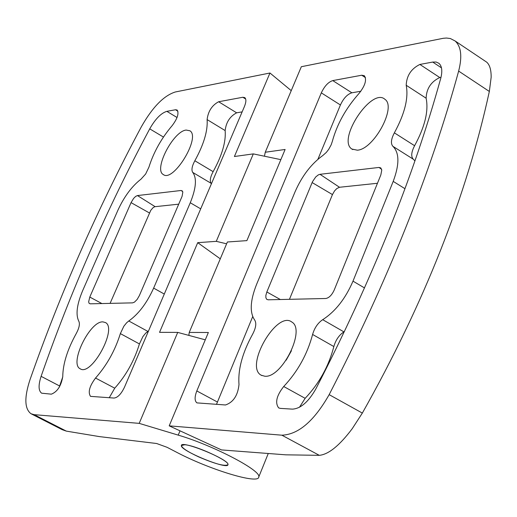 <?xml version="1.0" encoding="UTF-8"?>
<svg xmlns="http://www.w3.org/2000/svg" width="517" height="517" viewBox="0 0 517 517"><rect width="100%" height="100%" fill="white"/><g stroke="black" fill="none" stroke-linecap="round" stroke-linejoin="round"><path stroke-width="0.78" d="M188.86 335.397L189.228 332.431L208.357 332.496L169.201 425.853L221.509 449.926L285.72 454.824L319.299 455.335C328.521 454.475 339.495 445.596 352.219 428.703L362.339 413.083C424.295 303.156 466.631 195.949 489.341 91.457L491.15 77.343C491.234 69.982 489.767 64.935 486.756 62.202L485.011 61.032M189.228 332.431L227.383 241.995L246.887 240.625L285.113 149.471L265.26 152.231L264.439 156.218M441.466 67.856L432.71 62.066L436.174 62.034L438.927 63.32C442.009 66.118 442.597 71.191 440.691 78.526C413.451 176.827 371.839 280.279 315.861 388.881C308.455 401.909 300.642 408.663 292.415 409.134L280.304 408.385L278.637 407.868C274.863 402.756 276.556 395.634 283.717 386.509C297.734 371.549 307.363 354.197 312.598 334.46C314.51 327.881 317.877 322.957 322.698 319.68C335.326 311.557 345.427 298.71 352.995 281.151L364.537 287.95M299.472 407.26L305.146 398.323L283.717 386.509M414.925 160.884L413.251 159.184C410.86 156.522 411.312 152.03 414.602 145.71C424.916 126.762 428.755 110.929 426.124 98.217C426.473 88.633 431.023 81.738 439.767 77.531L441.007 77.311M432.71 62.066L419.882 64.444C411.189 68.742 406.627 75.676 406.194 85.26C408.682 97.939 404.74 113.805 394.361 132.85C391.046 139.196 390.561 143.694 392.907 146.33C399.441 152.735 399.544 164.419 393.204 181.389L352.995 281.151M344.438 331.552L343.908 331.869L322.698 319.68M305.146 398.323C319.163 383.491 328.734 366.236 333.846 346.552C335.714 339.992 339.068 335.094 343.908 331.869M266.837 291.969L265.848 295.478L265.893 297.779L266.682 299.291L268.129 299.802L325.788 298.496C329.045 297.928 331.856 295.104 334.215 290.031L380.835 174.933L381.766 170.125L380.783 167.915L378.961 167.443L319.991 174.313L318.259 174.927L315.738 176.95L312.507 181.687L266.837 291.969L280.343 299.524M377.455 183.27L339.501 187.264L336.813 188.55L334.589 190.851L332.444 194.573L289.449 299.324M360.853 91.244L351.87 92.801C347.392 94.197 343.572 98.249 340.412 104.97L317.89 159.314M252.703 316.624L216.461 404.417M365.487 77.64L361.738 75.224L364.362 75.728C366.941 79.754 365.183 85.641 359.089 93.377C345.925 108.176 336.994 124.229 332.289 141.529L331.126 144.909L328.631 149.439L326.279 152.457L322.899 155.455C311.312 163.811 302.044 175.896 295.097 191.717L256.529 284.518C250.15 300.726 249.549 312.598 254.732 320.139C256.619 323.215 255.921 327.901 252.632 334.195C242.389 352.814 237.846 369.577 239.003 384.499C237.846 395.447 233.341 402.271 225.49 404.979L196.919 402.885C194.554 400.933 194.515 396.953 196.809 390.942L217.327 401.98M361.738 75.224L332.761 80.594C328.321 82.029 324.502 86.119 321.315 92.866L196.809 390.942M264.762 376.221C281.765 378.425 306.032 329.73 291.834 322.039C276.828 310.097 244.282 366.508 261.175 375.2L264.762 376.221M357.337 150.195C373.843 149.368 396.791 106.98 384.926 99.316C371.736 86.921 336.735 139.7 351.857 149.038L357.337 150.195M319.299 455.335L281.881 435.191L169.201 425.853M281.881 435.191C298.348 434.571 314.11 421.058 329.161 394.645C387.524 281.229 430.68 173.376 458.644 71.094C462.347 56.573 461.177 46.536 455.134 40.992L450.346 38.529L446.507 38.038L443.347 38.277L301.333 66.719L265.26 152.231M286.172 360.187L291.426 350.765M198.677 456.892C187.626 451.722 181.861 447.935 181.389 445.531C180.969 439.747 229.955 459.807 227.971 464.621C225.121 466.612 215.356 464.033 198.677 456.892M31.498 413.988L62.15 429.646L66.331 431.12L99.361 436.594L156.638 443.508L167.069 447.302L176.051 451.968C209.107 469.494 259.017 484.791 258.771 476.952L268.161 453.764M226.62 243.811L216.274 241.342L197.72 242.667L159.54 332.341L177.719 332.399L205.281 339.824M197.72 242.667L220.281 258.83M280.847 159.643L253.304 153.892L234.408 156.509L269.964 73.007L175.328 91.981C163.779 95.613 152.425 107.258 141.277 126.93C97.39 208.971 60.289 293.268 29.96 379.827C24.183 397.554 24.532 408.857 31.007 413.736L34.122 414.66L139.196 423.365L178.229 435.127C213.036 445.273 261.589 470.644 258.771 476.952M166.855 111.349L175.509 109.746L177.131 110.024C179.121 113.359 177.473 118.555 172.187 125.605C161.42 138.285 153.665 152.14 148.915 167.178L145.639 174.022L140.979 179.173C131.835 186.275 124.125 196.68 117.844 210.38L82.681 290.593C76.82 304.578 75.54 314.821 78.855 321.315C80.032 323.965 79.191 327.998 76.322 333.407C67.449 349.421 62.925 363.813 62.757 376.576C61.148 385.941 57.348 391.802 51.351 394.167L41.638 393.185C38.432 390.774 38.258 385.159 41.108 376.337C70.577 291.698 106.786 209.204 149.723 128.856C155.371 118.916 161.078 113.081 166.855 111.349L177.047 117.508M59.177 387.349L62.757 376.893M269.964 73.007L291.239 90.643M216.274 241.342L253.304 153.892M101.894 303.557L89.784 297.062L88.659 301.786L89.06 303.259L90.184 303.822L132.585 302.865L134.485 302.122L137.141 299.453L139.344 295.64L182.062 196.389L182.818 192.195L182.327 190.941L181.021 190.495L182.663 191.536M181.021 190.495L137.451 195.568L135.648 196.402L133.625 198.386L131.053 202.625L89.784 297.062M178.727 204.163L154.712 206.722L153.006 207.731L150.783 210.309L110.089 303.376M184.815 444.749L181.389 445.531C179.515 450.404 228.184 470.367 227.971 464.621C229.768 461.061 195.801 445.402 184.815 444.749M242.143 111.872L236.65 112.822C229.981 116.299 226.142 122.212 225.147 130.568L207.104 119.589C208.164 111.233 212.009 105.287 218.639 101.746L242.841 97.261L244.787 97.61C246.344 99.07 246.221 102.043 244.425 106.528L124.487 387.188C121.23 393.967 117.76 397.592 114.07 398.058L90.52 396.371C87.812 392.267 89.486 386.154 95.535 378.05C106.845 365.254 115.117 350.442 120.358 333.601L123.86 326.221L126.646 322.77L128.791 320.979C138.575 314.052 146.86 303.098 153.639 288.111L190.269 202.754C196.156 188.194 196.983 178.087 192.744 172.426C191.251 170.099 191.949 166.209 194.838 160.755C203.827 144.424 207.912 130.704 207.104 119.589M211.447 183.697L211.123 183.322C209.592 180.976 210.257 177.092 213.133 171.663C222.071 155.404 226.078 141.703 225.147 130.568M109.236 397.76L114.742 388.183C126.064 375.484 134.291 360.737 139.428 343.941L142.899 336.586L145.691 333.155L148.521 330.938M186.172 130.058C173.227 131.195 153.452 169.511 163.269 174.533C173.279 182.792 201.029 137.348 189.946 130.795L186.172 130.058M102.941 321.884C89.874 320.779 68.929 363.871 80.206 368.802C91.309 376.654 117.611 328.631 105.539 322.589L102.941 321.884M139.196 423.365L177.719 332.399M419.882 64.444L439.767 77.531M426.124 98.217L406.194 85.26M414.602 145.71L394.361 132.85M413.251 159.184L392.907 146.33M404.953 188.705L393.204 181.389M333.846 346.552L312.598 334.46M381.598 169.227L378.961 167.443M312.119 182.553L332.444 194.573M339.501 187.264L319.991 174.313M332.761 80.594L351.87 92.801M340.412 104.97L321.315 92.866M489.341 91.457L458.644 71.094M362.339 413.083L329.161 394.645M178.229 435.127L180.019 430.835M177.913 111.2L175.509 109.746M163.456 137.057L149.723 128.856M59.623 385.986L41.108 376.337M149.348 212.92L131.053 202.625M137.451 195.568L155.087 206.645M200.699 208.849L190.269 202.754M211.123 183.322L192.744 172.426M153.639 288.111L164.283 294.05M147.843 331.391L128.791 320.979M139.428 343.941L120.358 333.601M114.742 388.183L95.535 378.05M245.685 99.025L242.841 97.261M218.639 101.746L236.65 112.822M213.133 171.663L194.838 160.755M34.122 414.66L66.331 431.12M278.973 408.049L278.637 407.868M261.873 375.568L261.175 375.2M352.794 149.594L351.857 149.038M486.756 62.202L455.134 40.992M163.753 174.804L163.269 174.533M80.555 368.976L80.206 368.802"/></g></svg>
